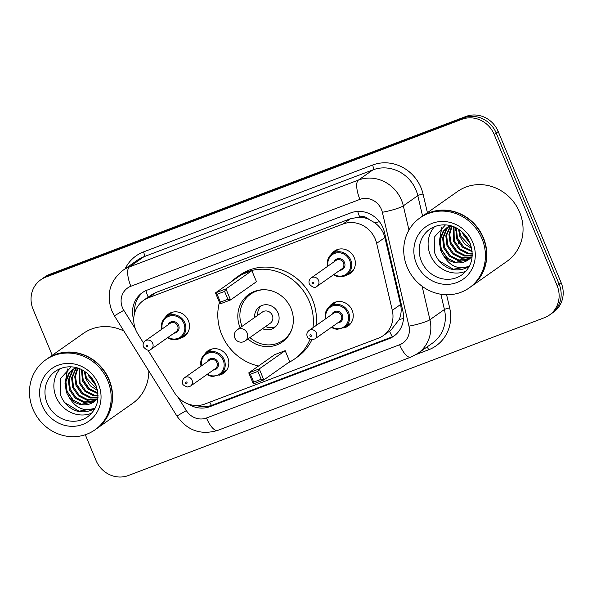 <?xml version="1.0" encoding="UTF-8"?>
<svg xmlns="http://www.w3.org/2000/svg" width="592" height="592" viewBox="0 0 592 592"><rect width="100%" height="100%" fill="white"/><g stroke="black" fill="none" stroke-linecap="round" stroke-linejoin="round"><path stroke-width="0.89" d="M204.677 354.245A13.69 12.758 54.9 0 1 207.903 350.856A13.69 12.758 54.9 0 1 227.75 357.509A13.69 12.758 54.9 0 1 223.65 373.249A13.69 12.758 54.9 0 1 219.373 375.143M329.071 307.056A13.69 12.758 54.9 0 1 332.297 303.666A13.69 12.758 54.9 0 1 352.151 310.326A13.69 12.758 54.9 0 1 348.052 326.066A13.69 12.758 54.9 0 1 343.767 327.961M165.331 317.393A13.69 12.758 54.9 0 1 168.557 314.004A13.69 12.758 54.9 0 1 188.404 320.664A13.69 12.758 54.9 0 1 184.304 336.404A13.69 12.758 54.9 0 1 180.027 338.291M331.194 254.479A13.69 12.758 54.9 0 1 334.421 251.089A13.69 12.758 54.9 0 1 354.275 257.749A13.69 12.758 54.9 0 1 350.168 273.489A13.69 12.758 54.9 0 1 345.891 275.384M147.956 350.153L174.603 392.896A25.671 23.917 -125.1 0 0 204.839 404.025L378.31 338.232A25.671 23.917 -125.1 0 0 383.246 335.62L390.875 330.247L399.252 319.473C401.235 314.648 401.672 309.66 400.562 304.517L384.904 237.54L383.49 233.344C381.507 229.074 378.584 225.545 374.721 222.74L368.624 219.21A8.554 7.97 -125.1 0 0 359.729 217.02A25.671 9.072 -110.8 0 1 357.664 211.418M383.246 335.62A25.671 23.917 -125.1 0 0 392.296 310.334L376.638 243.349A25.671 23.917 -125.1 0 0 375.276 239.116A25.671 23.917 -125.1 0 0 342.99 224.02L148.407 297.82A25.671 23.917 -125.1 0 0 143.471 300.44A25.671 23.917 -125.1 0 0 137.832 333.925L143.508 343.027M359.729 217.02L359.337 217.175A25.671 23.917 54.9 0 1 368.624 219.21M359.337 217.175L350.634 218.64L156.051 292.448L151.108 295.075L143.471 300.44M188.278 404.04A25.671 23.917 -125.1 0 0 210.079 406.608L388.848 338.802A25.671 23.917 -125.1 0 0 393.784 336.189A25.671 23.917 -125.1 0 0 402.834 310.904L384.437 232.197A25.671 23.917 -125.1 0 0 383.076 227.972A25.671 23.917 -125.1 0 0 350.79 212.868L147.208 290.087A25.671 23.917 -125.1 0 0 142.272 292.7A25.671 23.917 -125.1 0 0 133.725 319.858M52.237 355.281L33.093 309.298A25.671 23.917 54.9 0 1 40.781 279.779A25.671 23.917 54.9 0 1 45.717 277.167L461.871 119.318A25.671 23.917 54.9 0 1 494.157 134.421L557.072 285.566A25.671 23.917 54.9 0 1 549.383 315.077A25.671 23.917 54.9 0 1 544.448 317.697L128.294 475.539A25.671 23.917 54.9 0 1 96.008 460.443L85.3 434.728M40.781 279.779L44.844 276.923A25.671 23.917 54.9 0 1 49.78 274.303L465.941 116.461A25.671 23.917 54.9 0 1 498.227 131.557L561.142 282.702L559.107 284.13A25.671 23.917 54.9 0 1 551.418 313.649A25.671 23.917 54.9 0 0 559.107 284.13L496.192 132.985L559.107 284.13L557.072 285.566M465.941 116.461L463.906 117.889A25.671 23.917 54.9 0 1 496.192 132.985A25.671 23.917 54.9 0 0 463.906 117.889L47.752 275.731L463.906 117.889L461.871 119.318M42.809 278.351A25.671 23.917 54.9 0 1 47.752 275.731A25.671 23.917 54.9 0 0 42.809 278.351M134.673 312.953A25.671 23.917 54.9 0 1 143.308 292.019M394.783 335.442A25.671 23.917 54.9 0 1 390.883 337.373L212.114 405.18A25.671 23.917 54.9 0 1 196.514 405.513M561.142 282.702A25.671 23.917 54.9 0 1 553.453 312.221L549.383 315.077M421.23 217.027A42.787 39.864 54.9 0 1 421.356 216.938A42.787 39.864 54.9 0 1 483.39 237.74A42.787 39.864 54.9 0 1 470.581 286.935A42.787 39.864 54.9 0 1 470.455 287.024M421.356 216.938L457.594 191.46A42.787 39.864 54.9 0 1 519.628 212.262A42.787 39.864 54.9 0 1 506.811 261.457L470.581 286.935M419.957 217.923L421.104 217.116A42.787 39.864 54.9 0 1 483.139 237.917A42.787 39.864 54.9 0 1 470.322 287.113L469.182 287.919A42.787 39.864 54.9 0 1 407.148 267.11A42.787 39.864 54.9 0 1 419.957 217.923A42.787 39.864 54.9 0 1 481.992 238.724A42.787 39.864 54.9 0 1 469.182 287.919M465.956 271.225A27.898 25.996 54.9 0 1 430.34 255.026A27.898 25.996 54.9 0 1 434.572 226.603M449.121 226.277L447.145 228.445L443.401 237.496L444.562 247.441L450.268 255.67L458.904 260.021L470.181 258.438M448.684 226.514L446.338 229.008L442.587 238.065L443.756 248.011L449.461 256.24L458.097 260.591L469.678 258.837M450.704 225.759L446.627 235.224L447.796 245.169L453.494 253.398L462.13 257.749L471.757 256.95M450.445 225.693L445.82 235.794L446.99 245.739L452.688 253.968L461.323 258.319L471.395 257.328M452.103 226.181L449.713 234.417L451.023 242.898L456.728 251.126L465.364 255.485L472.253 255.5M451.703 226.055L448.936 234.558L450.216 243.467L455.921 251.696L464.55 256.047L472.231 255.885M453.997 226.884L454.256 240.633L459.954 248.855L468.59 253.213L472.283 253.568M453.479 226.677L453.442 241.196L459.148 249.424L467.784 253.776L472.29 254.109M456.373 227.994L457.483 238.361L463.181 246.59L472.113 251.001M455.729 227.668L456.676 238.924L462.374 247.153L472.187 251.711M459.385 229.814L460.709 236.09L471.521 247.56M458.556 229.259L459.903 236.659L464.565 243.904L471.728 248.529M463.862 233.603L469.611 242.017M462.441 232.234L463.136 234.388L470.374 243.837M450.12 225.611L447.004 227.557L443.112 231.28L439.36 240.337L440.529 250.283L443.667 255.811C449.987 266.267 458.43 269.841 469.005 266.533C463.492 269.841 457.483 270.692 450.978 269.071C443.186 266.319 437.762 260.961 434.72 252.999L434.787 236.578L445.473 224.886M447.411 227.284L443.919 230.717L440.167 239.767L441.336 249.713L447.034 257.942L455.67 262.293L468.435 259.792M450.401 225.685L447.004 227.557M449.935 225.567L449.491 225.944M449.868 225.552L449.062 226.188M469.53 258.941A19.344 18.026 54.9 0 1 468.413 259.807A19.344 18.026 54.9 0 1 443.667 255.811M468.916 240.604L464.002 233.847L469.537 241.862M441.514 227.313L439.271 244.918M457.239 237.681L463.891 247.182M450.778 242.224L457.431 251.718M441.935 226.988L439.205 241.965M441.092 249.032L447.744 258.534M439.005 260.702L453.235 269.234L469.005 266.533M258.534 366.004A50.061 46.642 54.9 0 1 221.8 334.776A50.061 46.642 54.9 0 1 219.417 302.379M231.435 281.674A50.061 46.642 54.9 0 1 236.793 277.219A50.061 46.642 54.9 0 1 309.372 301.565A50.061 46.642 54.9 0 1 312.983 327.716M236.793 277.219L239.841 275.08A50.061 46.642 54.9 0 1 312.421 299.419A50.061 46.642 54.9 0 1 316.032 325.57M240.1 327.724A29.097 27.106 54.9 0 1 248.847 294.372A29.097 27.106 54.9 0 1 291.035 308.521A29.097 27.106 54.9 0 1 282.325 341.969A29.097 27.106 54.9 0 1 247.974 338.927M224.597 291.419L217.116 294.261L220.394 302.135L227.876 299.293L224.597 291.419L225.952 288.918L230.54 299.944L256.469 281.703L251.889 270.685L241.403 274.658L215.473 292.892L225.952 288.918L251.889 270.685M309.942 339.394A50.061 46.642 54.9 0 1 294.379 359.122A50.061 46.642 54.9 0 1 288.385 362.659M257.89 371.399L250.409 374.24L253.687 382.114L261.168 379.272L257.89 371.399L259.244 368.905L263.832 379.923L289.762 361.682L285.181 350.664L274.695 354.638L248.766 372.879L259.244 368.905L285.181 350.664M311.858 339.83A50.061 46.642 54.9 0 1 297.428 356.976L294.379 359.122M227.876 299.293L230.54 299.944L220.061 303.918L215.473 292.892L217.116 294.261M261.168 379.272L263.832 379.923L253.354 383.897L248.766 372.879L250.409 374.24M253.687 382.114L253.354 383.897M220.394 302.135L220.061 303.918M242.039 326.362A28.238 26.307 54.9 0 1 250.616 294.18A28.238 26.307 54.9 0 1 263.277 289.725M262.522 328.693A12.839 11.958 -125.1 0 0 274.244 327.776A12.839 11.958 -125.1 0 0 278.085 313.02A12.839 11.958 -125.1 0 0 259.474 306.774A12.839 11.958 -125.1 0 0 254.641 317.497M291.575 329.966A28.238 26.307 54.9 0 1 283.102 340.378A28.238 26.307 54.9 0 1 249.913 337.558M243.8 341.636A6.845 6.379 -125.1 0 0 245.11 340.933L270.285 323.232A6.845 6.379 -125.1 0 0 272.335 315.366A6.845 6.379 -125.1 0 0 262.411 312.036L237.237 329.737A6.845 6.845 0 0 0 243.601 341.739A6.845 6.845 0 0 0 245.11 340.933A6.845 6.379 -125.1 0 0 247.167 333.067A6.845 6.379 -125.1 0 0 238.554 329.041A6.845 6.379 -125.1 0 0 237.237 329.737M261.087 305.835A12.839 11.958 -125.1 0 0 257.698 315.351M265.571 326.547A12.839 11.958 -125.1 0 0 275.672 326.577M46.99 358.974A42.787 39.864 54.9 0 1 47.116 358.885A42.787 39.864 54.9 0 1 109.15 379.687A42.787 39.864 54.9 0 1 96.341 428.882A42.787 39.864 54.9 0 1 96.207 428.971M47.116 358.885L83.346 333.407A42.787 39.864 54.9 0 1 123.898 331.046M45.717 359.869L46.864 359.063A42.787 39.864 54.9 0 1 108.898 379.864A42.787 39.864 54.9 0 1 96.082 429.059L94.942 429.866A42.787 39.864 54.9 0 1 32.9 409.057A42.787 39.864 54.9 0 1 45.717 359.869A42.787 39.864 54.9 0 1 107.751 380.671A42.787 39.864 54.9 0 1 94.942 429.866M91.716 413.172A27.898 25.996 54.9 0 1 56.092 396.973A27.898 25.996 54.9 0 1 60.332 368.55M74.881 368.224L72.905 370.392L69.153 379.442L70.322 389.388L76.028 397.617L84.663 401.968L95.934 400.384M74.437 368.461L72.098 370.955L68.346 380.012L69.516 389.958L75.214 398.187L83.849 402.538L95.43 400.784M76.464 367.706L72.387 377.171L73.549 387.116L79.254 395.345L87.89 399.696L97.517 398.89M76.205 367.639L71.58 377.74L72.742 387.686L78.447 395.915L87.083 400.266L97.147 399.274M77.863 368.128L75.473 376.364L76.782 384.844L82.48 393.073L91.116 397.432L98.013 397.447M77.463 368.002L74.696 376.505L75.976 385.414L81.674 393.643L90.31 397.994L97.991 397.831M79.757 368.831L80.009 382.58L85.714 390.801L94.35 395.16L98.043 395.515M79.239 368.624L79.202 383.142L84.908 391.371L93.543 395.722L98.05 396.055M82.133 369.941L83.243 380.308L88.941 388.537L97.872 392.947M81.489 369.615L82.436 380.871L88.134 389.099L97.946 393.658M85.144 371.761L86.469 378.036L97.273 389.506M84.316 371.206L85.662 378.606L90.324 385.851L97.488 390.476M89.621 375.55L95.371 383.964M88.201 374.181L88.889 376.334L96.133 385.784M75.88 367.558L72.764 369.504L68.872 373.226L65.12 382.284L66.289 392.23L69.427 397.757C75.746 408.214 84.19 411.788 94.764 408.48C89.251 411.788 83.243 412.639 76.738 411.018C68.938 408.265 63.522 402.908 60.48 394.945L60.547 378.525L71.232 366.833M73.171 369.23L69.678 372.664L65.927 381.714L67.096 391.66L72.794 399.889L81.43 404.24L94.187 401.739M76.153 367.632L72.764 369.504M75.687 367.514L75.251 367.891M75.628 367.499L74.814 368.135M95.29 400.888A19.344 18.026 54.9 0 1 94.165 401.753A19.344 18.026 54.9 0 1 69.427 397.757M94.676 382.55L89.762 375.794L95.297 383.808M148.814 371.006A42.787 39.864 54.9 0 1 132.571 403.404L96.341 428.882M67.273 369.26L65.031 386.865M82.991 379.627L89.651 389.129M76.538 384.171L83.191 393.665M67.695 368.934L64.965 383.912M66.844 390.979L73.504 400.481M64.765 402.649L78.995 411.181L94.764 408.48M384.904 237.54L376.638 243.349M147.697 297.473A8.554 7.97 -125.1 0 0 145.617 298.93M392.311 336.774A25.671 9.072 -110.8 0 1 389.543 331.187M399.252 319.473A25.671 3.7 -13.2 0 0 403.478 318.511M211.455 405.416A25.671 9.072 -110.8 0 1 209.76 402.16M374.721 222.74A25.671 3.7 -13.2 0 0 379.428 221.704M148.185 297.125A25.671 9.072 -110.8 0 1 145.861 290.65M350.634 218.64L342.99 224.02M400.562 304.517L392.296 310.334M156.051 292.448L148.407 297.82M178.155 397.447L186.339 410.574A17.116 15.947 -125.1 0 0 206.497 417.996L399.637 344.736A17.116 15.947 -125.1 0 0 408.961 326.14L382.351 212.269A17.116 15.947 -125.1 0 0 381.433 209.45A17.116 15.947 -125.1 0 0 359.914 199.386L130.876 286.254A17.116 15.947 -125.1 0 0 122.463 307.677A17.116 15.947 -125.1 0 0 123.824 310.326L135.316 328.752M130.876 286.254A17.116 6.046 69.2 0 1 129.411 266.933L358.441 180.064A34.232 31.894 54.9 0 1 401.494 200.192A34.232 31.894 54.9 0 1 403.315 205.838L417.804 195.641A34.232 31.894 -125.1 0 0 415.984 190.002A34.232 31.894 -125.1 0 0 372.938 169.867L143.9 256.743A34.232 31.894 -125.1 0 0 137.322 260.228L122.825 270.426A34.232 31.894 54.9 0 1 129.411 266.933L143.9 256.743A4.277 1.51 -110.8 0 0 143.538 251.911L372.568 165.042A4.277 1.51 -110.8 0 1 372.938 169.867L358.441 180.064A17.116 6.046 69.2 0 0 359.914 199.386M122.825 270.426C109.794 281.052 106.094 294.468 111.747 310.674L114.389 315.802L123.824 310.326M372.568 165.042A38.51 35.875 54.9 0 1 421.001 187.686A38.51 35.875 54.9 0 1 423.051 194.035L427.409 212.683M446.59 294.757L449.661 307.899A38.51 35.875 54.9 0 1 428.675 349.754L416.272 354.46M125.149 268.79A38.51 35.875 54.9 0 1 143.538 251.911M494.157 134.421L498.227 131.557M45.717 277.167L49.78 274.303M422.111 286.269L429.925 319.702L444.422 309.512L440.855 294.239M408.961 326.14A17.116 2.472 -13.2 0 0 429.925 319.702A34.232 31.894 54.9 0 1 417.856 353.417L432.352 343.227A34.232 31.894 -125.1 0 0 444.422 309.512A4.277 0.614 166.8 0 1 449.661 307.899M382.351 212.269A17.116 2.472 -13.2 0 0 403.315 205.838L408.968 230.022M422.584 216.073L417.804 195.641A4.277 0.614 166.8 0 1 423.051 194.035M426.936 347.03A4.277 1.51 -110.8 0 1 428.675 349.754M114.389 315.802L176.904 416.058L186.339 410.574M206.497 417.996A17.116 6.046 69.2 0 0 217.656 430.421L410.789 357.161L417.856 353.417M399.637 344.736A17.116 6.046 69.2 0 0 410.789 357.161M390.883 337.373L388.848 338.802M212.114 405.18L210.079 406.608M421.437 261.279A27.898 25.996 54.9 0 1 429.792 229.2C440.071 222.4 451.526 224.686 457.572 228.653C463.24 232.049 467.399 236.83 470.041 242.994C474.547 256.343 471.831 266.962 461.893 274.851A27.898 25.996 54.9 0 1 421.437 261.279M416.42 263.595A32.183 29.985 54.9 0 1 432.249 223.317A32.183 29.985 54.9 0 1 472.719 242.246A32.183 29.985 54.9 0 1 456.891 282.525A32.183 29.985 54.9 0 1 416.42 263.595M47.197 403.226A27.898 25.996 54.9 0 1 55.552 371.147C65.83 364.346 77.286 366.633 83.331 370.599C89 373.996 93.159 378.776 95.8 384.941C100.307 398.29 97.591 408.909 87.646 416.798A27.898 25.996 54.9 0 1 47.197 403.226M42.18 405.542A32.183 29.985 54.9 0 1 58.009 365.264A32.183 29.985 54.9 0 1 98.472 384.193A32.183 29.985 54.9 0 1 82.651 424.471A32.183 29.985 54.9 0 1 42.18 405.542M327.583 266.363A12.839 11.958 54.9 0 1 332.112 253.761A12.839 11.958 54.9 0 1 350.723 259.999A12.839 11.958 54.9 0 1 346.882 274.762A12.839 11.958 54.9 0 1 333.488 274.762M333.947 274.436A11.981 11.159 -125.1 0 0 347.053 273.511A11.981 11.159 -125.1 0 0 349.724 260.465A11.981 11.159 -125.1 0 0 335.775 253.065A11.981 11.159 -125.1 0 0 328.042 266.037M333.94 261.893A5.987 5.58 54.9 0 1 339.157 258.586A5.987 5.58 54.9 0 1 344.485 262.448A5.987 5.58 54.9 0 1 339.845 270.292M317.023 286.336L341.947 268.82A5.136 4.78 -125.1 0 0 343.478 262.915A5.136 4.78 -125.1 0 0 336.034 260.413L311.118 277.937A5.136 4.78 54.9 0 1 318.563 280.438A5.136 4.78 54.9 0 1 317.023 286.336C315.033 288.252 312.48 287.497 309.372 284.064C308.506 281.681 309.091 279.639 311.118 277.937M312.051 283.316A0.858 0.799 -125.1 0 0 313.131 283.82A0.858 0.799 -125.1 0 0 313.545 282.747A0.858 0.799 -125.1 0 0 312.472 282.243A0.858 0.799 -125.1 0 0 312.051 283.316M161.712 329.278A12.839 11.958 54.9 0 1 166.248 316.668A12.839 11.958 54.9 0 1 184.859 322.914A12.839 11.958 54.9 0 1 181.019 337.669A12.839 11.958 54.9 0 1 167.625 337.677M168.084 337.351A11.981 11.159 -125.1 0 0 181.189 336.426A11.981 11.159 -125.1 0 0 183.86 323.373A11.981 11.159 -125.1 0 0 169.911 315.973A11.981 11.159 -125.1 0 0 162.178 328.952M168.076 324.801A5.987 5.58 54.9 0 1 173.293 321.5A5.987 5.58 54.9 0 1 178.621 325.363A5.987 5.58 54.9 0 1 173.981 333.2M151.16 349.25L176.076 331.727A5.136 4.78 -125.1 0 0 177.615 325.822A5.136 4.78 -125.1 0 0 170.17 323.328L145.255 340.851A5.136 4.78 54.9 0 1 152.699 343.345A5.136 4.78 54.9 0 1 151.16 349.25C149.162 351.167 146.616 350.412 143.508 346.979C142.642 344.596 143.227 342.553 145.255 340.851M146.187 346.231A0.858 0.799 -125.1 0 0 147.267 346.734A0.858 0.799 -125.1 0 0 147.682 345.661A0.858 0.799 -125.1 0 0 146.609 345.158A0.858 0.799 -125.1 0 0 146.187 346.231M325.459 318.94A12.839 11.958 54.9 0 1 329.996 306.338A12.839 11.958 54.9 0 1 348.607 312.576A12.839 11.958 54.9 0 1 344.759 327.339L351.189 322.818M331.831 327.013A11.981 11.159 -125.1 0 0 344.929 326.088A11.981 11.159 -125.1 0 0 347.6 313.042A11.981 11.159 -125.1 0 0 333.651 305.642A11.981 11.159 -125.1 0 0 325.918 318.614M331.816 314.47A5.987 5.58 54.9 0 1 337.04 311.163A5.987 5.58 54.9 0 1 342.361 315.025A5.987 5.58 54.9 0 1 337.729 322.869M339.823 321.397A5.136 4.78 -125.1 0 0 341.362 315.492A5.136 4.78 -125.1 0 0 333.918 312.99L308.994 330.514A5.136 4.78 54.9 0 1 316.439 333.015A5.136 4.78 54.9 0 1 314.907 338.913L339.823 321.397M311.429 335.324A0.858 0.799 -125.1 0 0 310.349 334.82A0.858 0.799 -125.1 0 0 309.934 335.893A0.858 0.799 -125.1 0 0 311.007 336.397A0.858 0.799 -125.1 0 0 311.429 335.324M201.058 366.122A12.839 11.958 54.9 0 1 205.594 353.52A12.839 11.958 54.9 0 1 224.205 359.758A12.839 11.958 54.9 0 1 220.365 374.521L226.788 370M207.429 374.196A11.981 11.159 -125.1 0 0 220.535 373.278A11.981 11.159 -125.1 0 0 223.206 360.225A11.981 11.159 -125.1 0 0 209.257 352.825A11.981 11.159 -125.1 0 0 201.524 365.797M207.422 361.653A5.987 5.58 54.9 0 1 212.639 358.345A5.987 5.58 54.9 0 1 217.967 362.208A5.987 5.58 54.9 0 1 213.327 370.052M215.421 368.579A5.136 4.78 -125.1 0 0 216.961 362.674A5.136 4.78 -125.1 0 0 209.516 360.18L184.6 377.696A5.136 4.78 54.9 0 1 192.045 380.197A5.136 4.78 54.9 0 1 190.506 386.102L215.421 368.579M187.028 382.506A0.858 0.799 -125.1 0 0 185.955 382.003A0.858 0.799 -125.1 0 0 185.533 383.076A0.858 0.799 -125.1 0 0 186.606 383.579A0.858 0.799 -125.1 0 0 187.028 382.506M176.904 416.058C187.294 430.569 200.873 435.357 217.656 430.421M454.663 227.165L454.76 227.565M455.263 229.711L455.381 230.221M458.127 241.965L458.6 243.993M250.616 294.18L254.678 291.316M283.102 340.378L287.164 337.514M353.313 270.241L346.882 274.762L339.275 276.79L336.041 276.079L333.444 274.792M327.539 266.393L327.961 259.192L332.112 253.761L338.543 249.239M187.449 333.148L181.019 337.669L173.412 339.704L170.178 338.994L167.58 337.706M161.668 329.307L162.097 322.107L166.248 316.668L172.679 312.147M336.426 301.816L329.996 306.338L325.837 311.769L325.415 318.97M308.994 330.514C306.967 332.216 306.39 334.258 307.255 336.641C306.789 337.366 308.321 338.424 311.829 339.83L314.907 338.913M331.32 327.369L333.903 328.649L337.137 329.367L344.759 327.339M212.025 348.999L205.594 353.52L201.443 358.959L201.014 366.152M184.6 377.696C182.573 379.398 181.988 381.44 182.854 383.831C182.395 384.548 183.92 385.607 187.427 387.013L190.506 386.102M206.926 374.558L209.509 375.839L212.735 376.549L220.365 374.521"/></g></svg>
